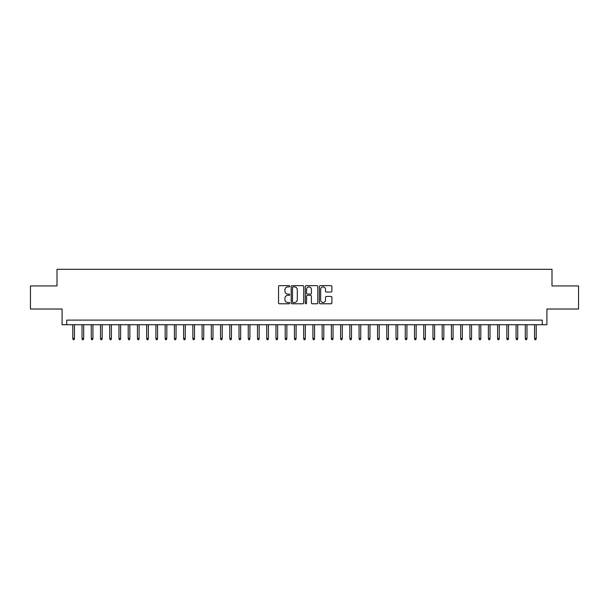 <?xml version="1.0" encoding="UTF-8"?>
<svg xmlns="http://www.w3.org/2000/svg" width="609" height="609" viewBox="0 0 609 609"><rect width="100%" height="100%" fill="white"/><g stroke="black" fill="none" stroke-linecap="round" stroke-linejoin="round"><path stroke-width="0.91" d="M289.724 286.283A0.632 0.632 0 0 0 289.092 285.644L279.455 285.644A0.906 0.906 0 0 0 278.549 286.55L278.549 302.871A0.906 0.906 0 0 0 279.455 303.777L289.092 303.777A0.632 0.632 0 0 0 289.724 303.137A0.632 0.632 0 0 0 289.092 302.506L287.844 302.506A2.9 2.9 0 0 1 284.943 299.605L284.943 298.243A2.9 2.9 0 0 1 287.844 295.342L289.092 295.342A0.632 0.632 0 0 0 289.724 294.71A0.632 0.632 0 0 0 289.092 294.078L287.844 294.078A2.9 2.9 0 0 1 284.943 291.178L284.943 289.815A2.9 2.9 0 0 1 287.844 286.915L289.092 286.915A0.632 0.632 0 0 0 289.724 286.283M330.991 292.038A0.906 0.906 0 0 0 331.897 291.132L331.897 286.55A0.906 0.906 0 0 0 330.991 285.644L320.296 285.644A0.906 0.906 0 0 0 319.39 286.55L319.39 302.871A0.906 0.906 0 0 0 320.296 303.777L330.991 303.777A0.906 0.906 0 0 0 331.897 302.871L331.897 297.337A0.906 0.906 0 0 0 330.991 296.431L326.416 296.431A0.906 0.906 0 0 0 325.511 297.337L325.511 300.085A2.428 2.428 0 0 1 323.082 302.506A2.428 2.428 0 0 1 320.661 300.085L320.661 289.344A2.428 2.428 0 0 1 323.082 286.915A2.428 2.428 0 0 1 325.511 289.344L325.511 291.132A0.906 0.906 0 0 0 326.416 292.038L330.991 292.038M542.299 324.726L546.92 324.726L546.92 309.022L578.55 309.022L578.55 285.941L551.998 285.941L551.998 269.315L57.002 269.315L57.002 285.941L30.45 285.941L30.45 309.022L62.08 309.022L62.08 324.726L542.299 324.726L542.299 320.106L66.701 320.106L66.701 324.726M303.708 286.55A0.906 0.906 0 0 0 302.802 285.644L292.107 285.644A0.906 0.906 0 0 0 291.201 286.55L291.201 302.871A0.906 0.906 0 0 0 292.107 303.777L302.802 303.777A0.906 0.906 0 0 0 303.708 302.871L303.708 286.55M306.198 285.644L316.893 285.644A0.906 0.906 0 0 1 317.799 286.55L317.799 302.871A0.906 0.906 0 0 1 316.893 303.777L312.318 303.777A0.906 0.906 0 0 1 311.412 302.871L311.412 296.256A0.906 0.906 0 0 0 310.506 295.342L307.469 295.342A0.906 0.906 0 0 0 306.563 296.256L306.563 303.137A0.632 0.632 0 0 1 305.931 303.777A0.632 0.632 0 0 1 305.292 303.137L305.292 286.55A0.906 0.906 0 0 1 306.198 285.644M293.104 286.915A0.632 0.632 0 0 0 292.465 287.547L292.465 301.874A0.632 0.632 0 0 0 293.104 302.506L294.413 302.506A2.9 2.9 0 0 0 297.314 299.605L297.314 289.815A2.9 2.9 0 0 0 294.413 286.915L293.104 286.915M311.412 289.382A2.428 2.428 0 0 0 308.984 286.961A2.428 2.428 0 0 0 306.563 289.382L306.563 293.173A0.906 0.906 0 0 0 307.469 294.078L310.506 294.078A0.906 0.906 0 0 0 311.412 293.173L311.412 289.382M74.458 338.482L74.085 339.685L73.164 339.685L72.791 338.482L74.458 338.482L74.458 324.726M72.791 338.482L72.791 324.726M83.692 338.482L83.319 339.685L82.398 339.685L82.025 338.482L83.692 338.482L83.692 324.726M82.025 338.482L82.025 324.726M92.926 338.482L92.553 339.685L91.632 339.685L91.266 338.482L92.926 338.482L92.926 324.726M91.266 338.482L91.266 324.726M102.16 338.482L101.794 339.685L100.866 339.685L100.5 338.482L102.16 338.482L102.16 324.726M100.5 338.482L100.5 324.726M111.394 338.482L111.028 339.685L110.1 339.685L109.734 338.482L111.394 338.482L111.394 324.726M109.734 338.482L109.734 324.726M120.628 338.482L120.262 339.685L119.334 339.685L118.968 338.482L120.628 338.482L120.628 324.726M118.968 338.482L118.968 324.726M129.862 338.482L129.496 339.685L128.575 339.685L128.202 338.482L129.862 338.482L129.862 324.726M128.202 338.482L128.202 324.726M139.103 338.482L138.73 339.685L137.809 339.685L137.436 338.482L139.103 338.482L139.103 324.726M137.436 338.482L137.436 324.726M148.337 338.482L147.964 339.685L147.043 339.685L146.67 338.482L148.337 338.482L148.337 324.726M146.67 338.482L146.67 324.726M157.571 338.482L157.198 339.685L156.277 339.685L155.912 338.482L157.571 338.482L157.571 324.726M155.912 338.482L155.912 324.726M166.805 338.482L166.44 339.685L165.511 339.685L165.146 338.482L166.805 338.482L166.805 324.726M165.146 338.482L165.146 324.726M176.039 338.482L175.674 339.685L174.745 339.685L174.38 338.482L176.039 338.482L176.039 324.726M174.38 338.482L174.38 324.726M185.273 338.482L184.908 339.685L183.979 339.685L183.613 338.482L185.273 338.482L185.273 324.726M183.613 338.482L183.613 324.726M194.507 338.482L194.142 339.685L193.22 339.685L192.847 338.482L194.507 338.482L194.507 324.726M192.847 338.482L192.847 324.726M203.749 338.482L203.376 339.685L202.454 339.685L202.081 338.482L203.749 338.482L203.749 324.726M202.081 338.482L202.081 324.726M212.983 338.482L212.61 339.685L211.688 339.685L211.315 338.482L212.983 338.482L212.983 324.726M211.315 338.482L211.315 324.726M222.216 338.482L221.843 339.685L220.922 339.685L220.557 338.482L222.216 338.482L222.216 324.726M220.557 338.482L220.557 324.726M231.45 338.482L231.085 339.685L230.156 339.685L229.791 338.482L231.45 338.482L231.45 324.726M229.791 338.482L229.791 324.726M240.684 338.482L240.319 339.685L239.39 339.685L239.025 338.482L240.684 338.482L240.684 324.726M239.025 338.482L239.025 324.726M249.918 338.482L249.553 339.685L248.624 339.685L248.259 338.482L249.918 338.482L249.918 324.726M248.259 338.482L248.259 324.726M259.152 338.482L258.787 339.685L257.866 339.685L257.493 338.482L259.152 338.482L259.152 324.726M257.493 338.482L257.493 324.726M268.394 338.482L268.021 339.685L267.1 339.685L266.727 338.482L268.394 338.482L268.394 324.726M266.727 338.482L266.727 324.726M277.628 338.482L277.255 339.685L276.334 339.685L275.961 338.482L277.628 338.482L277.628 324.726M275.961 338.482L275.961 324.726M286.862 338.482L286.489 339.685L285.568 339.685L285.202 338.482L286.862 338.482L286.862 324.726M285.202 338.482L285.202 324.726M296.096 338.482L295.73 339.685L294.802 339.685L294.436 338.482L296.096 338.482L296.096 324.726M294.436 338.482L294.436 324.726M305.33 338.482L304.964 339.685L304.036 339.685L303.67 338.482L305.33 338.482L305.33 324.726M303.67 338.482L303.67 324.726M314.564 338.482L314.198 339.685L313.27 339.685L312.904 338.482L314.564 338.482L314.564 324.726M312.904 338.482L312.904 324.726M323.798 338.482L323.432 339.685L322.511 339.685L322.138 338.482L323.798 338.482L323.798 324.726M322.138 338.482L322.138 324.726M333.039 338.482L332.666 339.685L331.745 339.685L331.372 338.482L333.039 338.482L333.039 324.726M331.372 338.482L331.372 324.726M342.273 338.482L341.9 339.685L340.979 339.685L340.606 338.482L342.273 338.482L342.273 324.726M340.606 338.482L340.606 324.726M351.507 338.482L351.134 339.685L350.213 339.685L349.848 338.482L351.507 338.482L351.507 324.726M349.848 338.482L349.848 324.726M360.741 338.482L360.376 339.685L359.447 339.685L359.082 338.482L360.741 338.482L360.741 324.726M359.082 338.482L359.082 324.726M369.975 338.482L369.61 339.685L368.681 339.685L368.316 338.482L369.975 338.482L369.975 324.726M368.316 338.482L368.316 324.726M379.209 338.482L378.844 339.685L377.915 339.685L377.55 338.482L379.209 338.482L379.209 324.726M377.55 338.482L377.55 324.726M388.443 338.482L388.078 339.685L387.157 339.685L386.784 338.482L388.443 338.482L388.443 324.726M386.784 338.482L386.784 324.726M397.685 338.482L397.312 339.685L396.39 339.685L396.017 338.482L397.685 338.482L397.685 324.726M396.017 338.482L396.017 324.726M406.919 338.482L406.546 339.685L405.624 339.685L405.251 338.482L406.919 338.482L406.919 324.726M405.251 338.482L405.251 324.726M416.153 338.482L415.78 339.685L414.858 339.685L414.493 338.482L416.153 338.482L416.153 324.726M414.493 338.482L414.493 324.726M425.386 338.482L425.021 339.685L424.092 339.685L423.727 338.482L425.386 338.482L425.386 324.726M423.727 338.482L423.727 324.726M434.62 338.482L434.255 339.685L433.326 339.685L432.961 338.482L434.62 338.482L434.62 324.726M432.961 338.482L432.961 324.726M443.854 338.482L443.489 339.685L442.56 339.685L442.195 338.482L443.854 338.482L443.854 324.726M442.195 338.482L442.195 324.726M453.088 338.482L452.723 339.685L451.802 339.685L451.429 338.482L453.088 338.482L453.088 324.726M451.429 338.482L451.429 324.726M462.33 338.482L461.957 339.685L461.036 339.685L460.663 338.482L462.33 338.482L462.33 324.726M460.663 338.482L460.663 324.726M471.564 338.482L471.191 339.685L470.27 339.685L469.897 338.482L471.564 338.482L471.564 324.726M469.897 338.482L469.897 324.726M480.798 338.482L480.425 339.685L479.504 339.685L479.138 338.482L480.798 338.482L480.798 324.726M479.138 338.482L479.138 324.726M490.032 338.482L489.666 339.685L488.738 339.685L488.372 338.482L490.032 338.482L490.032 324.726M488.372 338.482L488.372 324.726M499.266 338.482L498.9 339.685L497.972 339.685L497.606 338.482L499.266 338.482L499.266 324.726M497.606 338.482L497.606 324.726M508.5 338.482L508.134 339.685L507.206 339.685L506.84 338.482L508.5 338.482L508.5 324.726M506.84 338.482L506.84 324.726M517.734 338.482L517.368 339.685L516.447 339.685L516.074 338.482L517.734 338.482L517.734 324.726M516.074 338.482L516.074 324.726M526.975 338.482L526.602 339.685L525.681 339.685L525.308 338.482L526.975 338.482L526.975 324.726M525.308 338.482L525.308 324.726M536.209 338.482L535.836 339.685L534.915 339.685L534.542 338.482L536.209 338.482L536.209 324.726M534.542 338.482L534.542 324.726"/></g></svg>
